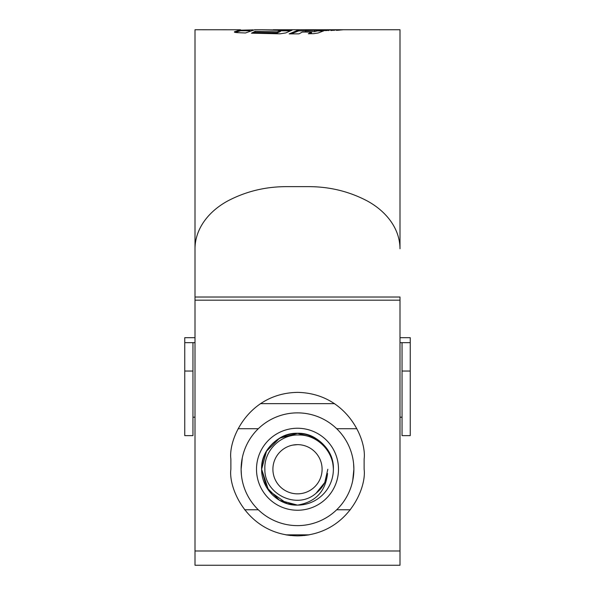 <?xml version="1.0" encoding="UTF-8"?>
<svg xmlns="http://www.w3.org/2000/svg" width="595" height="595" viewBox="0 0 595 595"><rect width="100%" height="100%" fill="white"/><g stroke="black" fill="none" stroke-linecap="round" stroke-linejoin="round"><path stroke-width="0.89" d="M410.245 371.042L410.245 435.637L402.049 435.637L402.049 371.042L410.245 371.042L410.245 342.661L402.049 342.661L402.049 371.042M399.996 337.685L410.245 337.685L410.245 342.661M195.004 342.661L184.755 342.661L184.755 337.685L195.004 337.685M402.049 342.661L399.996 342.661M184.755 371.042L184.755 435.637L192.951 435.637L192.951 371.042L184.755 371.042L184.755 342.661M192.951 342.661L192.951 371.042M272.904 469.247A24.596 24.596 0 0 0 297.5 493.843A24.596 24.596 0 0 0 322.096 469.247A24.596 24.596 0 0 0 297.5 444.644A24.596 24.596 0 0 0 272.904 469.247M264.872 469.247C264.247 494.222 297.255 510.272 316.101 493.203C322.453 488.123 326.261 481.563 327.525 473.531C325.554 491.5 315.543 502.024 297.5 505.118C278.2 505.75 261.264 488.287 261.629 469.247C262.112 455.718 268.092 445.365 279.561 438.18C301.925 423.856 334.598 442.725 333.371 469.247A35.871 35.871 0 0 1 297.5 505.118L279.561 500.313L266.434 487.186L261.629 469.247C262.112 455.718 268.092 445.365 279.561 438.18C301.925 423.856 334.598 442.725 333.371 469.247C333.326 451.01 317.098 434.7 298.794 434.982C280.49 434.335 263.845 450.824 264.872 469.247M287.117 503.586L297.5 505.118L279.561 500.313L266.434 487.186L261.629 469.247L266.434 487.186L279.561 500.313L297.5 505.118L279.561 500.313L266.434 487.186L261.629 469.247L266.434 487.186L279.561 500.313L297.5 505.118L279.561 500.313L266.434 487.186L261.629 469.247L266.434 487.186L279.561 500.313L297.5 505.118L279.561 500.313L266.434 487.186L261.629 469.247L266.434 487.186L279.561 500.313L297.5 505.118L279.561 500.313L266.434 487.186L261.629 469.247L266.434 487.186L279.561 500.313L297.5 505.118L279.561 500.313L266.434 487.186L261.629 469.247L266.434 487.186L279.561 500.313L297.5 505.118L279.561 500.313L266.434 487.186L261.629 469.247L266.434 487.186L279.561 500.313L297.5 505.118L279.561 500.313L266.434 487.186L261.629 469.247C262.112 455.718 268.092 445.365 279.561 438.18C301.925 423.856 334.598 442.725 333.371 469.247C332.888 455.718 326.908 445.365 315.439 438.18C293.075 423.856 260.402 442.725 261.629 469.247C262.112 455.718 268.092 445.365 279.561 438.18C301.925 423.856 334.598 442.725 333.371 469.247C334.598 442.725 301.925 423.856 279.561 438.18C268.092 445.365 262.112 455.718 261.629 469.247C262.112 455.718 268.092 445.365 279.561 438.18C301.925 423.856 334.598 442.725 333.371 469.247C332.888 455.718 326.908 445.365 315.439 438.18C293.075 423.856 260.402 442.725 261.629 469.247C262.112 455.718 268.092 445.365 279.561 438.18C301.925 423.856 334.598 442.725 333.371 469.247C334.598 442.725 301.925 423.856 279.561 438.18C268.092 445.365 262.112 455.718 261.629 469.247C262.112 455.718 268.092 445.365 279.561 438.18C301.925 423.856 334.598 442.725 333.371 469.247C334.598 442.725 301.925 423.856 279.561 438.18C268.092 445.365 262.112 455.718 261.629 469.247C260.402 442.725 293.075 423.856 315.439 438.18C326.908 445.365 332.888 455.718 333.371 469.247C334.598 442.725 301.925 423.856 279.561 438.18C268.092 445.365 262.112 455.718 261.629 469.247C262.112 455.718 268.092 445.365 279.561 438.18C301.925 423.856 334.598 442.725 333.371 469.247C334.598 442.725 301.925 423.856 279.561 438.18C268.092 445.365 262.112 455.718 261.629 469.247L266.463 451.255L279.591 438.158L297.567 433.376L315.566 438.255M297.5 444.644L292.703 445.12M327.823 469.247L324.788 482.478L316.101 493.203L324.788 482.478L327.823 469.247L324.788 482.478L316.101 493.203L324.788 482.478L327.823 469.247L324.788 482.478L316.101 493.203L324.788 482.478L327.823 469.247L324.788 482.478L316.101 493.203L324.788 482.478L327.823 469.247L324.788 482.478L316.101 493.203L324.788 482.478L327.823 469.247L324.788 482.478L316.101 493.203L324.788 482.478L327.823 469.247L324.788 482.478L316.101 493.203L324.788 482.478L327.823 469.247L324.788 482.478L316.101 493.203L324.788 482.478L327.823 469.247L324.788 482.478L316.101 493.203L324.788 482.478L327.823 469.247L324.788 482.478L316.101 493.203L324.788 482.478L327.823 469.247L324.788 482.478L316.101 493.203L324.788 482.478L327.823 469.247L324.788 482.478L316.101 493.203L324.788 482.478L327.823 469.247L324.788 482.478L316.101 493.203L324.788 482.478L327.823 469.247L324.788 482.478L316.101 493.203L324.788 482.478L327.823 469.247L324.788 482.478L316.101 493.203L324.788 482.478L327.823 469.247L324.788 482.478L316.101 493.203L324.788 482.478L327.823 469.247L324.788 482.478L316.101 493.203L324.788 482.478L327.823 469.247L324.788 482.478L316.101 493.203L324.788 482.478L327.823 469.247M286.969 503.541L268.68 490.607L261.629 469.247M350.381 509.774L336.688 509.774A56.376 56.376 0 0 1 258.312 509.774L244.619 509.774M241.414 474.966L241.124 469.247A56.376 56.376 0 0 0 297.5 525.623A56.376 56.376 0 0 0 353.876 469.247L352.716 480.596M256.505 469.247A40.995 40.995 0 0 1 297.5 428.244A40.995 40.995 0 0 1 338.495 469.247A40.995 40.995 0 0 1 297.5 510.242A40.995 40.995 0 0 1 256.505 469.247M334.583 403.648L260.417 403.648M304.171 535.537L309.14 534.846L285.86 534.846L290.791 535.53M238.149 428.72L258.312 428.72A56.376 56.376 0 0 1 336.688 428.72L356.851 428.72M353.586 463.527L353.876 469.247A56.376 56.376 0 0 0 297.5 412.87A56.376 56.376 0 0 0 241.124 469.247L242.284 457.897M261.25 29.75L292.056 30.174L285.741 32.933L280.014 33.826L251.462 33.194L255.166 31.304L277.337 31.84L280.55 30.397L261.25 29.75L254.653 29.75L245.445 32.978L237.338 32.643C234.951 32.465 233.991 32.182 234.467 31.795L240.551 29.787L195.004 29.75L195.004 565.25L399.996 565.25L399.996 297.024L195.004 297.024L195.004 248.777C195.115 227.9 209.552 210.63 228.331 200.641C246.516 191.188 266.158 186.525 287.251 186.644L307.749 186.644C328.842 186.525 348.477 191.188 366.654 200.634C385.404 210.6 399.877 227.863 399.996 248.777L399.996 29.75L344.029 29.75M343.947 29.75L273.179 29.75M253.106 29.869L240.551 30.189M289.177 33.885L298.98 33.863L302.282 32.063L311.497 32.033L308.307 33.759L313.758 33.67L318.154 32.993L326.164 29.899L305.495 30.635L308.284 29.884L298.757 29.854L289.177 33.885M325.584 30.657L331.571 29.862L328.455 29.884L325.584 30.657M331.036 30.538L337.038 29.809L331.036 30.538M342.951 29.757L336.48 30.367L342.951 29.795M364.125 458.998C366.803 439.512 346.811 393.28 297.5 392.373C248.189 393.28 228.197 439.512 230.875 458.998L230.875 469.247C228.197 488.733 248.189 534.965 297.5 535.872C346.811 534.965 366.803 488.733 364.125 469.247L364.125 458.998M352.709 29.75L374.233 29.75L352.709 29.75M240.551 29.787L240.551 30.814L235.635 32.271M290.077 30.851L280.55 30.791M280.55 30.397L280.55 31.423L277.337 32.881L255.166 32.338L253.284 33.253M255.166 32.338L255.166 31.304M277.337 32.881L277.337 31.84M288.144 30.828L288.144 29.802M311.497 32.033L311.497 33.067L310.226 33.729M322.557 30.925L317.351 30.925L314.629 31.676L305.495 31.669L305.495 30.635M305.495 30.903L298.757 30.881L291.014 33.885M298.757 30.881L298.757 29.854M314.629 31.676L314.629 30.643M317.351 30.925L317.351 29.899M328.455 30.62L328.455 29.884M334.093 30.427L334.093 29.832M339.046 30.233L339.046 29.795M359.908 29.757L363.21 29.75M399.996 550.985L195.004 550.985M399.996 300.178L195.004 300.178M402.049 417.192L399.996 417.192M195.004 417.192L192.951 417.192M399.996 565.25L195.004 565.25M249.915 30.776L240.551 30.776"/></g></svg>
